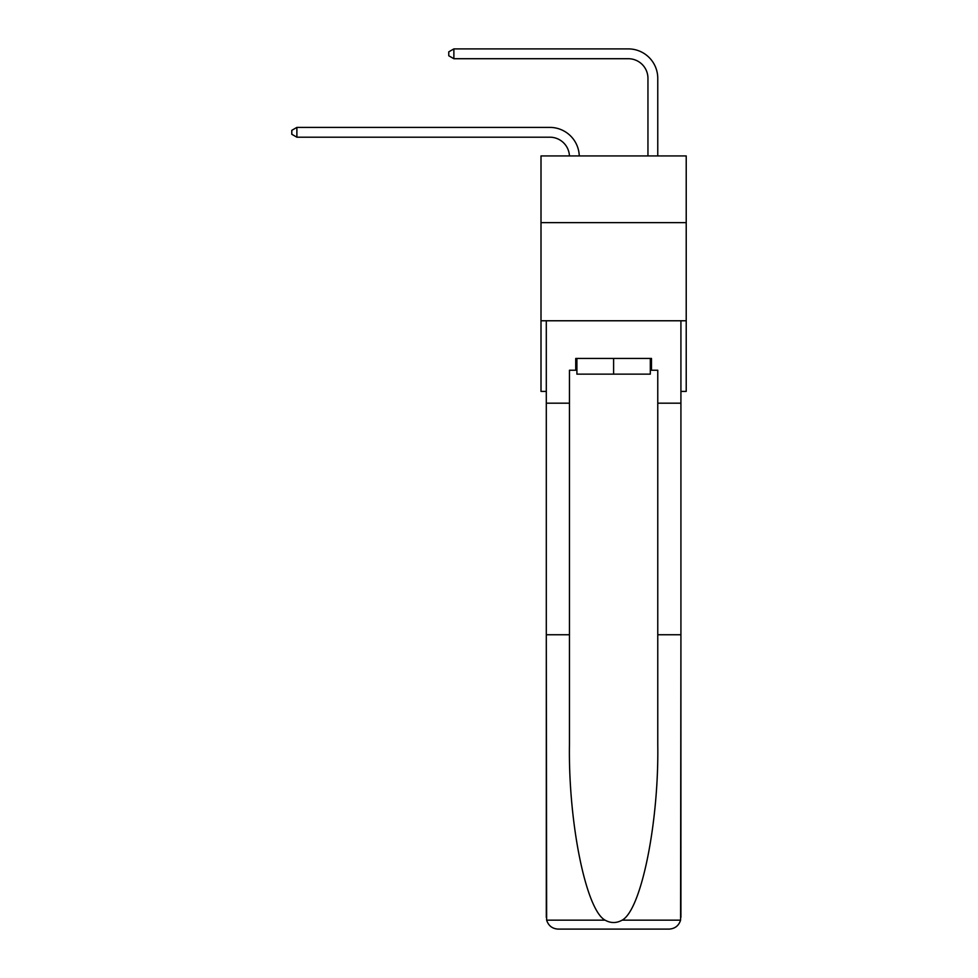 <?xml version="1.0" encoding="UTF-8"?>
<svg xmlns="http://www.w3.org/2000/svg" width="978" height="978" viewBox="0 0 978 978"><rect width="100%" height="100%" fill="white"/><g stroke="black" fill="none" stroke-linecap="round" stroke-linejoin="round"><path stroke-width="1.47" d="M686.214 222.654L686.214 155.93L541.005 155.93L541.005 222.654L686.214 222.654L686.214 391.408L680.92 391.408M686.214 320.772L541.005 320.772L541.005 222.654M541.005 320.772L541.005 391.408L546.299 391.408M549.832 137.201A19.621 19.621 178.8 0 1 569.44 155.93A19.621 19.621 0 0 0 549.832 137.201L296.884 137.201L291.786 134.267L291.786 130.343L296.884 127.397L549.832 127.397A29.438 29.438 -1.2 0 1 579.257 155.93M647.949 155.93L647.949 78.338A19.621 19.621 0 0 0 628.328 58.717L453.878 58.717L448.768 55.77L448.768 51.846L453.878 48.9L628.328 48.9A29.438 29.438 0 0 1 657.766 78.338L657.766 155.93M650.309 358.449L650.309 374.146L576.91 374.146L576.91 358.449M613.609 358.449L613.609 374.146M650.309 370.222L651.482 370.222L651.482 358.449L575.736 358.449L575.736 370.222L569.453 370.222L569.453 634.746L546.299 634.746L546.641 920.151C548.426 925.714 552.24 928.697 558.071 929.1L587.9 929.1M558.071 929.1L669.148 929.1L558.071 929.1M639.319 929.1L669.148 929.1C674.979 928.697 678.793 925.714 680.578 920.151L680.92 634.746L680.92 917.327M569.453 634.746L569.453 744.527C568.242 822.522 585.956 909.895 605.064 920.151C610.749 923.318 616.446 923.318 622.155 920.151C641.262 909.895 658.976 822.522 657.766 744.527L657.766 370.222L651.482 370.222M546.299 917.327L546.299 320.772L680.92 320.772L680.92 403.18L657.766 403.18M569.453 403.18L546.299 403.18M680.92 403.18L680.92 634.746L657.766 634.746M575.736 370.222L576.91 370.222M647.949 78.338A19.621 19.621 0 0 0 628.328 58.717A19.621 19.621 0 0 1 647.949 78.338A19.621 19.621 0 0 0 628.328 58.717A19.621 19.621 0 0 1 647.949 78.338A19.621 19.621 0 0 0 628.328 58.717A19.621 19.621 0 0 1 647.949 78.338A19.621 19.621 0 0 0 628.328 58.717A19.621 19.621 0 0 1 647.949 78.338A19.621 19.621 0 0 0 628.328 58.717A19.621 19.621 0 0 1 647.949 78.338A19.621 19.621 0 0 0 628.328 58.717A19.621 19.621 0 0 1 647.949 78.338A19.621 19.621 0 0 0 628.328 58.717A19.621 19.621 0 0 1 647.949 78.338A19.621 19.621 0 0 0 628.328 58.717A19.621 19.621 0 0 1 647.949 78.338A19.621 19.621 0 0 0 628.328 58.717A19.621 19.621 0 0 1 647.949 78.338M453.878 48.9L628.328 48.9L453.878 48.9L628.328 48.9L453.878 48.9L628.328 48.9L453.878 48.9L628.328 48.9L453.878 48.9L628.328 48.9L453.878 48.9L628.328 48.9L453.878 48.9L628.328 48.9L453.878 48.9L628.328 48.9L453.878 48.9L628.328 48.9L453.878 48.9L453.878 58.717M296.884 127.397L296.884 137.201M546.641 920.151L605.064 920.151M622.155 920.151L680.578 920.151"/></g></svg>
